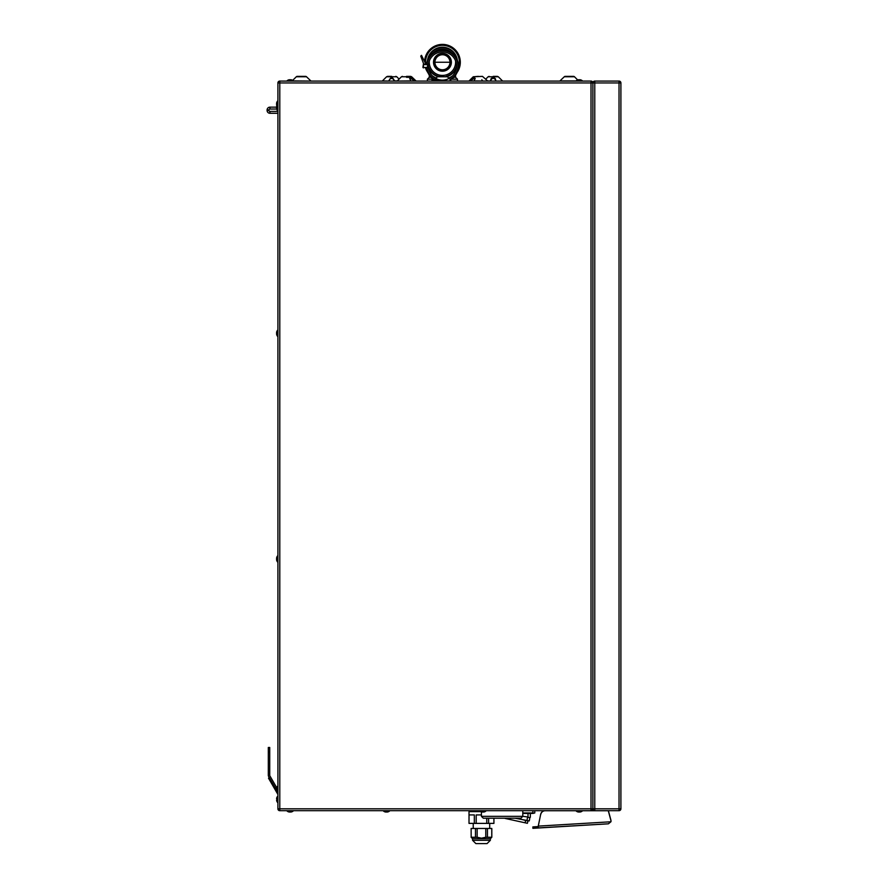 <?xml version="1.0" encoding="UTF-8"?>
<svg xmlns="http://www.w3.org/2000/svg" width="888" height="888" viewBox="0 0 888 888"><rect width="100%" height="100%" fill="white"/><g stroke="black" fill="none" stroke-linecap="round" stroke-linejoin="round"><path stroke-width="1.33" d="M275.28 788.022L276.501 787.312L269.852 775.812A0.944 0.944 0 0 1 269.73 775.335L269.73 747.474L268.32 747.474L268.32 775.335A2.353 2.353 0 0 0 268.631 776.512L276.623 790.342M456.554 66.023A14.108 14.108 0 0 0 442.446 51.926A14.108 14.108 0 0 0 428.349 66.023A14.108 14.108 0 0 0 442.446 80.131A14.108 14.108 0 0 0 456.554 66.023M426.573 67.91A15.984 15.984 0 0 0 434.265 79.754M450.272 79.964A15.984 15.984 0 0 0 451.326 52.725A15.984 15.984 0 0 0 426.573 64.147M422.921 67.433L428.26 67.91L428.26 64.147L423.387 64.147L422.921 67.433L427.328 67.433L427.794 64.147M423.731 64.147L420.757 56.111L421.5 55.334L425.818 64.147M591.008 810.689L594.294 810.633L591.008 810.689A1.876 1.876 0 0 0 592.884 808.813L592.884 82.95A1.876 1.876 0 0 0 591.008 81.074L279.787 81.074L279.787 808.813L591.008 808.813L591.008 810.689L279.787 810.689L279.787 808.813L277.911 808.813A1.876 1.876 0 0 0 279.787 810.689M534.776 810.689L534.776 812.953L532.9 813.419L534.776 812.953M522.788 813.419L532.9 813.419M527.96 817.36L529.847 817.582A28.261 28.261 0 0 1 529.237 820.912L526.939 820.401A25.907 25.907 0 0 0 527.516 817.304M530.358 817.226L530.358 813.419M515.151 818.214L529.237 820.912M505.183 818.447L527.405 823.298L527.949 821.012M480.752 811.632L469.008 811.632L469.008 823.387L474.336 823.387L474.336 814.918L469.053 814.918L469.008 823.387M488.6 818.214L488.6 823.387L486.746 823.387L486.746 818.214M493.928 818.214L493.928 823.387L493.883 818.214M481.418 814.918L476.19 814.918L476.19 823.387L486.746 823.387M488.6 823.387L493.883 823.387M476.19 823.387L474.336 823.387M487.457 828.46L491.763 828.46L491.763 837.251L487.457 837.251L487.457 828.46L485.78 828.46L485.78 837.251L481.463 838.194L477.156 837.251L477.156 828.46L475.48 828.46L475.48 837.251L471.173 837.251L471.128 828.46L471.173 837.251M491.808 828.46L491.808 837.251L490.354 838.716L472.583 838.716L471.128 837.251M471.173 828.46L475.48 828.46M477.156 828.46L485.78 828.46M487.457 837.251L485.78 837.251M486.446 843.6L475.868 843.6L472.583 840.314L472.583 838.716M477.156 837.251L475.48 837.251M540.659 814.385A4.706 4.706 0 0 1 544.522 810.689A4.706 4.706 0 0 0 540.659 814.385L537.973 827.494L540.659 814.385A4.706 4.706 0 0 1 544.522 810.689A4.706 4.706 0 0 0 540.659 814.385L537.984 827.583L532.944 828.304L532.867 826.906L533.721 826.95L532.944 828.315L608.38 823.82L610.922 821.777A2.819 2.819 0 0 0 611.033 820.989L608.546 811.332A0.944 0.944 0 0 0 607.958 810.689A0.944 0.944 0 0 1 608.546 811.332L611.033 820.989L608.458 811.355A0.844 0.844 0 0 0 607.636 810.722L582.262 810.722M532.844 828.215L608.38 823.82L610.922 821.777L608.38 823.82L610.922 821.777L538.361 826.106L538.061 827.616M537.984 827.583L533.777 827.916M538.139 826.684L533.71 826.85L538.161 826.584M610.944 820.268L608.546 811.332A0.944 0.944 0 0 0 607.958 810.689A0.944 0.944 0 0 1 608.546 811.332L610.944 820.268L608.546 811.332M522.788 810.689L522.788 816.338L520.912 818.214L483.305 818.214L481.418 816.338L522.788 816.338L528.005 816.982L528.005 813.419M481.418 811.887L481.418 816.338M305.528 76.368L297.291 76.368L305.528 76.368A1.41 1.41 0 0 1 306.526 76.779A1.41 1.41 0 0 0 305.528 76.368M292.696 80.375L296.303 76.779A1.41 1.41 0 0 1 297.291 76.368A1.41 1.41 0 0 0 296.303 76.779L306.526 76.779L311.011 81.074L293.14 80.93M565.268 76.368L573.493 76.368L565.268 76.368A1.41 1.41 0 0 0 564.269 76.779L559.784 81.074M564.269 76.779L574.492 76.779A1.41 1.41 0 0 0 573.493 76.368M392.396 77.445L391.675 77.312M399.112 79.099L396.792 76.779L386.558 76.779L382.406 80.93L388.955 81.074M394.45 81.019L392.685 78.521L390.665 78.521M393.295 78.965L392.674 78.51M394.494 80.619L394.472 80.93C392.607 76.679 390.742 76.679 388.877 80.93L388.855 80.619M391.675 78.244L390.054 78.965L388.9 81.019M391.675 76.368L387.557 76.368L391.675 76.368M394.472 80.93L397.28 80.93L401.432 76.779L411.666 76.779L416.139 81.074M406.549 76.368L410.667 76.368L406.549 76.368M411.133 81.074L409.712 78.555L410.534 77.312L414.974 81.074M409.757 78.932L411.377 78.521L414.163 81.074M406.549 77.312L411.055 77.312M436.008 78.41L436.308 78.011A16.928 16.928 0 0 1 432.267 75.78M448.629 78.077L447.563 76.779L437.329 76.779L434.82 79.754M451.282 80.93C447.352 76.679 447.352 76.679 451.282 80.93L437.695 80.93M442.446 76.368L438.328 76.368L442.446 76.368M469.919 81.074L474.359 77.312L475.18 78.566L473.77 81.074M470.729 81.074L473.515 78.521L475.136 78.932M478.355 76.368L473.237 76.779L482.462 76.368L487.612 80.93L490.498 81.074M490.42 80.93L491.131 78.555L493.217 77.312L495.315 78.566L495.937 81.074L502.819 81.074M493.217 76.368L497.336 76.368L493.217 76.368M492.418 78.422L493.184 78.244M493.217 78.244L494.838 78.965L495.992 81.019L494.838 78.965L493.217 78.244L491.608 78.965L490.442 81.019M482.606 80.919L481.829 79.742M576.245 811.055A4.14 4.14 0 0 0 578.388 812.009L580.108 812.009A4.14 4.14 0 0 0 582.262 811.055L576.245 810.689M574.492 76.779L577.633 79.92A4.14 4.14 0 0 1 578.388 79.754L580.108 79.754A4.14 4.14 0 0 1 582.262 80.708L582.262 81.074M293.14 810.689L287.124 810.689M287.124 811.055A4.14 4.14 0 0 0 289.266 812.009L290.986 812.009A4.14 4.14 0 0 0 293.14 811.055M485.891 810.689L479.864 810.689M479.864 811.055A4.14 4.14 0 0 0 482.018 812.009L483.738 812.009A4.14 4.14 0 0 0 485.891 811.055M431.679 81.074L437.695 81.074M431.679 80.708A4.14 4.14 0 0 1 433.832 79.754L435.553 79.754A4.14 4.14 0 0 1 437.695 80.708M287.124 81.074L287.124 80.708A4.14 4.14 0 0 1 289.266 79.754L287.124 80.708L293.14 81.074M290.986 79.754L293.14 80.708A4.14 4.14 0 0 0 290.986 79.754L289.266 79.754M389.51 810.689L383.494 810.689M383.494 811.055A4.14 4.14 0 0 0 385.647 812.009L387.368 812.009A4.14 4.14 0 0 0 389.51 811.055M578.388 79.754A4.14 4.14 0 0 0 576.245 80.708L576.245 81.074M576.245 80.708L582.262 80.708M277.911 808.813L277.911 82.95A1.876 1.876 0 0 1 279.787 81.074M276.59 558.941L276.59 559.806A4.14 4.14 0 0 0 277.544 561.949L277.544 555.932A4.14 4.14 0 0 0 276.59 558.086L276.59 558.941M277.911 802.419L277.544 796.403A4.14 4.14 0 0 0 276.59 798.545L277.544 802.419A4.14 4.14 0 0 1 276.59 800.266M277.544 336.297L277.544 330.281A4.14 4.14 0 0 0 276.59 332.423L276.59 334.143A4.14 4.14 0 0 0 277.544 336.297L277.911 336.297M277.911 330.281L277.544 330.281A4.14 4.14 0 0 0 276.59 332.423M277.911 104.618L277.544 104.618A4.14 4.14 0 0 0 276.59 106.771L276.59 108.491A4.14 4.14 0 0 0 277.544 110.645L277.544 101.099A4.14 4.14 0 0 0 276.59 103.241L276.59 104.962A4.14 4.14 0 0 0 276.812 105.872A4.14 4.14 0 0 1 276.59 104.962M277.911 113.276L269.919 113.276L269.919 111.389L277.911 111.389L269.919 111.389A0.944 0.944 0 0 1 268.975 110.456L267.099 110.456A2.819 2.819 0 0 0 269.919 113.276A2.819 2.819 0 0 1 267.099 110.456L267.099 109.979A2.819 2.819 0 0 1 269.919 107.159A2.819 2.819 0 0 0 267.099 109.979A2.819 2.819 0 0 1 269.919 107.159A2.819 2.819 0 0 0 267.099 109.979L268.975 109.979A0.944 0.944 0 0 1 269.919 109.046L276.701 109.046M591.008 81.074L591.008 82.95L592.884 82.95L592.884 808.813A1.876 1.876 0 0 0 594.771 810.689L594.771 82.95L620.901 82.95L620.901 808.813A1.876 1.876 0 0 1 619.025 810.689L594.771 810.689M276.59 789.299L276.59 790.165A4.14 4.14 0 0 0 277.544 792.307L277.544 786.291A4.14 4.14 0 0 0 276.59 788.444L276.59 789.299M277.911 794.705A0.944 0.944 0 0 0 277.778 794.238L270.862 782.25L271.673 781.784M277.544 101.099A4.14 4.14 0 0 0 276.59 103.241A4.14 4.14 0 0 1 277.544 101.099L277.911 101.099M277.911 796.403L277.544 796.403A4.14 4.14 0 0 0 276.59 798.545L277.544 796.403A4.14 4.14 0 0 0 276.59 798.545M594.294 810.633L591.475 810.633L594.294 810.633M269.919 109.046L269.919 107.159L276.59 107.159M269.33 777.71L268.509 778.188L270.862 782.25M276.812 105.872A4.14 4.14 0 0 0 276.59 106.771M277.911 561.949L277.544 561.949A4.14 4.14 0 0 1 276.59 559.806M451.515 79.187L457.487 79.187L457.487 81.074M453.768 77.312L455.611 77.312L457.487 79.187M442.446 47.219A15.041 15.041 0 0 0 427.539 60.262A15.041 15.041 0 0 1 457.353 60.262M456.443 67.788A15.041 15.041 0 0 1 447.219 76.535M429.281 62.26A13.165 13.165 0 0 1 429.37 60.739A13.165 13.165 0 0 0 442.446 75.425A13.165 13.165 0 0 0 455.522 60.739A13.165 13.165 0 0 1 442.446 75.425A13.165 13.165 0 0 1 429.281 62.26M432.889 53.213A13.165 13.165 0 0 1 452.003 53.213A13.165 13.165 0 0 0 432.889 53.213M442.446 44.4A17.86 17.86 0 0 0 424.597 61.638A17.86 17.86 0 0 1 458.319 54.068A17.86 17.86 0 0 1 457.009 72.605M437.673 76.535A15.041 15.041 0 0 1 428.46 67.788A15.041 15.041 0 0 0 437.673 76.535M429.281 75.092L429.281 77.312L427.406 79.187L433.377 79.187M429.281 77.312L431.124 77.312M427.883 72.605A17.86 17.86 0 0 1 425.496 67.91A17.86 17.86 0 0 0 427.883 72.605M594.771 81.074L594.771 82.95L592.884 82.95A1.876 1.876 0 0 1 594.771 81.074L619.025 81.074A1.876 1.876 0 0 1 620.901 82.95M442.446 54.745A7.526 7.526 0 0 1 449.972 62.26A7.526 7.526 0 0 1 442.446 69.786A7.526 7.526 0 0 1 434.931 62.26A7.526 7.526 0 0 1 442.446 54.745M442.446 54.268A7.992 7.992 0 0 1 450.438 62.26A7.992 7.992 0 0 1 442.446 70.252A7.992 7.992 0 0 1 434.454 62.26A7.992 7.992 0 0 1 442.446 54.268M442.446 53.336A8.936 8.936 0 0 1 451.382 62.26A8.936 8.936 0 0 1 442.446 71.195A8.936 8.936 0 0 1 433.511 62.26A8.936 8.936 0 0 1 442.446 53.336M269.73 752.18L268.32 752.18M427.05 67.91A15.518 15.518 0 0 0 434.954 79.609M449.939 79.609A15.518 15.518 0 0 0 451.137 53.169A15.518 15.518 0 0 0 427.05 64.147M427.328 64.613L423.387 64.613L423.387 67.91M277.911 82.95L591.008 82.95L591.008 808.813L619.025 808.813L619.025 81.074M522.788 812.953L532.9 812.953L532.9 810.689M507.481 818.947L507.636 818.214M525.108 822.788L525.652 820.501M526.861 820.767L516.916 818.214M490.354 838.716L490.354 840.314L472.583 840.314M545.265 810.689L545.265 810.722A4.607 4.607 0 0 0 540.759 814.407M576.245 810.722L545.265 810.722M576.245 80.93L560.117 80.93M396.947 81.074L410.811 80.93M414.774 80.93L415.806 80.93M473.237 76.779L469.086 80.93L470.129 80.93M474.081 80.93L487.945 81.074M485.78 79.099L488.111 76.779L498.335 76.779L502.486 80.93M428.393 58.419A14.574 14.574 0 0 1 456.499 58.419M456.554 65.934A14.574 14.574 0 0 1 446.12 76.368M438.772 76.368A14.574 14.574 0 0 1 428.349 65.934M425.585 63.659A16.928 16.928 0 0 1 442.446 45.344A16.928 16.928 0 0 1 458.275 68.254M452.636 75.78A16.928 16.928 0 0 1 448.607 78.033M434.931 62.26L449.972 62.26M619.025 810.689L619.025 808.813L620.901 808.813M469.952 811.632L469.952 810.689M473.237 828.46L473.237 823.387M386.558 76.779L387.557 76.368M401.432 76.779L402.431 76.368L401.432 76.779M437.329 76.779L438.328 76.368M498.335 76.779L497.336 76.368M411.666 76.779L410.667 76.368L411.666 76.779M489.699 828.46L489.699 823.387M396.792 76.779L395.793 76.368M490.354 840.314L487.057 843.6M447.563 76.779L446.564 76.368M488.111 76.779L489.099 76.368M455.611 75.092L455.611 77.312M427.406 79.187L427.406 81.074"/></g></svg>
